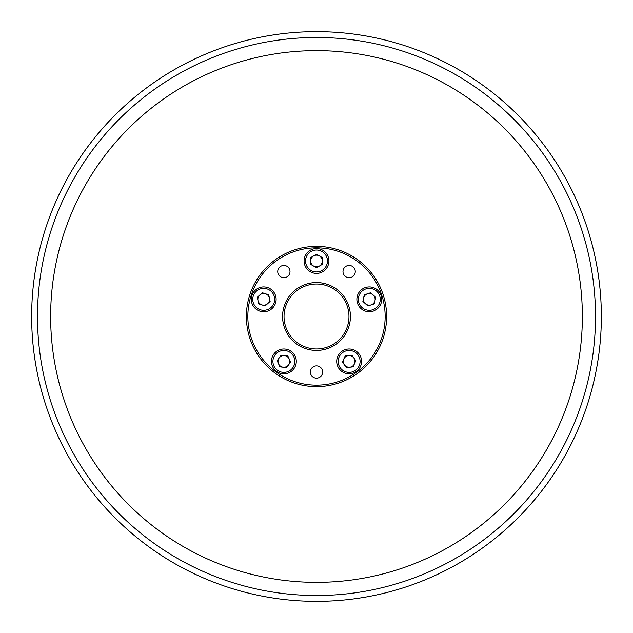 <?xml version="1.0" encoding="UTF-8"?>
<svg xmlns="http://www.w3.org/2000/svg" width="633" height="633" viewBox="0 0 633 633"><rect width="100%" height="100%" fill="white"/><g stroke="black" fill="none" stroke-linecap="round" stroke-linejoin="round"><path stroke-width="0.95" d="M348.965 316.5A32.465 32.465 0 0 1 316.5 348.965A32.465 32.465 0 0 1 284.035 316.5A32.465 32.465 0 0 1 316.5 284.035A32.465 32.465 0 0 1 348.965 316.5A32.465 32.465 0 0 0 316.5 284.035A32.465 32.465 0 0 0 284.035 316.5A32.465 32.465 0 0 0 316.5 348.965A32.465 32.465 0 0 0 348.965 316.5A32.465 32.465 0 0 1 316.5 348.965A32.465 32.465 0 0 1 284.035 316.5M582.36 316.5A265.86 265.86 0 0 0 316.5 50.64A265.86 265.86 0 0 0 50.64 316.5A265.86 265.86 0 0 0 316.5 582.36A265.86 265.86 0 0 0 582.36 316.5M310.368 372.006A6.132 6.132 0 0 0 316.5 378.146A6.132 6.132 0 0 0 322.632 372.006A6.132 6.132 0 0 0 316.5 365.874A6.132 6.132 0 0 0 310.368 372.006M277.737 271.589A6.132 6.132 0 0 0 283.869 277.729A6.132 6.132 0 0 0 290.009 271.589A6.132 6.132 0 0 0 283.869 265.456A6.132 6.132 0 0 0 277.737 271.589M342.991 271.589A6.132 6.132 0 0 0 349.131 277.729A6.132 6.132 0 0 0 355.263 271.589A6.132 6.132 0 0 0 349.131 265.456A6.132 6.132 0 0 0 342.991 271.589M386.621 316.5A70.121 70.121 0 0 0 316.5 246.379A70.121 70.121 0 0 0 246.379 316.5A70.121 70.121 0 0 0 316.5 386.621A70.121 70.121 0 0 0 386.621 316.5A70.121 70.121 0 0 1 316.5 386.621A70.121 70.121 0 0 1 246.379 316.5M310.661 260.994A5.839 5.839 0 0 1 319.42 255.93A5.839 5.839 0 0 1 319.42 266.05A5.839 5.839 0 0 1 310.661 260.994M328.915 260.994A12.415 12.415 0 0 1 316.5 273.409A12.415 12.415 0 0 1 304.085 260.994A12.415 12.415 0 0 1 316.5 248.571A12.415 12.415 0 0 1 328.915 260.994M327.459 260.994A10.959 10.959 0 0 1 316.5 271.945A10.959 10.959 0 0 1 305.541 260.994A10.959 10.959 0 0 1 316.5 250.035A10.959 10.959 0 0 1 327.459 260.994M316.5 267.735L310.661 264.365L310.661 257.615L316.5 254.244L322.339 257.615L322.339 264.365L316.5 267.735M261.904 304.9A5.839 5.839 0 0 1 259.799 295.002A5.839 5.839 0 0 1 269.421 298.135A5.839 5.839 0 0 1 261.904 304.9M267.545 287.54A12.415 12.415 0 0 1 275.513 303.183A12.415 12.415 0 0 1 259.87 311.159A12.415 12.415 0 0 1 251.902 295.508A12.415 12.415 0 0 1 267.545 287.54M267.094 288.925A10.959 10.959 0 0 1 274.129 302.732A10.959 10.959 0 0 1 260.321 309.766A10.959 10.959 0 0 1 253.287 295.959A10.959 10.959 0 0 1 267.094 288.925M270.125 301.435L265.108 305.945L258.691 303.864L257.291 297.265L262.307 292.747L268.724 294.836L270.125 301.435M288.601 364.845A5.839 5.839 0 0 1 278.536 363.785A5.839 5.839 0 0 1 284.486 355.596A5.839 5.839 0 0 1 288.601 364.845M273.828 354.108A12.415 12.415 0 0 1 291.172 351.362A12.415 12.415 0 0 1 293.918 368.707A12.415 12.415 0 0 1 276.574 371.452A12.415 12.415 0 0 1 273.828 354.108M275.007 354.971A10.959 10.959 0 0 1 290.31 352.541A10.959 10.959 0 0 1 292.739 367.844A10.959 10.959 0 0 1 277.436 370.273A10.959 10.959 0 0 1 275.007 354.971M287.841 355.952L290.579 362.116L286.614 367.575L279.905 366.863L277.159 360.699L281.131 355.248L287.841 355.952M353.855 357.977A5.839 5.839 0 0 1 349.74 367.219A5.839 5.839 0 0 1 343.79 359.03A5.839 5.839 0 0 1 353.855 357.977M339.082 368.707A12.415 12.415 0 0 1 341.828 351.362A12.415 12.415 0 0 1 359.172 354.108A12.415 12.415 0 0 1 356.426 371.452A12.415 12.415 0 0 1 339.082 368.707M340.261 367.844A10.959 10.959 0 0 1 342.69 352.541A10.959 10.959 0 0 1 357.993 354.971A10.959 10.959 0 0 1 355.564 370.273A10.959 10.959 0 0 1 340.261 367.844M345.159 355.952L351.869 355.248L355.841 360.699L353.095 366.863L346.386 367.575L342.421 362.116L345.159 355.952M367.488 293.791A5.839 5.839 0 0 1 375.005 300.564A5.839 5.839 0 0 1 365.383 303.69A5.839 5.839 0 0 1 367.488 293.791M373.13 311.159A12.415 12.415 0 0 1 357.487 303.183A12.415 12.415 0 0 1 365.455 287.54A12.415 12.415 0 0 1 381.098 295.508A12.415 12.415 0 0 1 373.13 311.159M372.679 309.766A10.959 10.959 0 0 1 358.871 302.732A10.959 10.959 0 0 1 365.906 288.925A10.959 10.959 0 0 1 379.713 295.959A10.959 10.959 0 0 1 372.679 309.766M362.875 301.435L364.276 294.836L370.693 292.747L375.709 297.265L374.309 303.864L367.892 305.945L362.875 301.435M31.65 316.5A284.85 284.85 0 0 0 316.5 601.35A284.85 284.85 0 0 0 601.35 316.5A284.85 284.85 0 0 0 316.5 31.65A284.85 284.85 0 0 0 31.65 316.5M37.489 316.5A279.011 279.011 0 0 0 316.5 595.511A279.011 279.011 0 0 0 595.511 316.5A279.011 279.011 0 0 0 316.5 37.489A279.011 279.011 0 0 0 37.489 316.5M350.429 316.5A33.929 33.929 0 0 0 316.5 282.571A33.929 33.929 0 0 0 282.571 316.5A33.929 33.929 0 0 0 316.5 350.429A33.929 33.929 0 0 0 350.429 316.5M385.157 316.5A68.657 68.657 0 0 0 316.5 247.843A68.657 68.657 0 0 0 247.843 316.5A68.657 68.657 0 0 0 316.5 385.157A68.657 68.657 0 0 0 385.157 316.5"/></g></svg>
